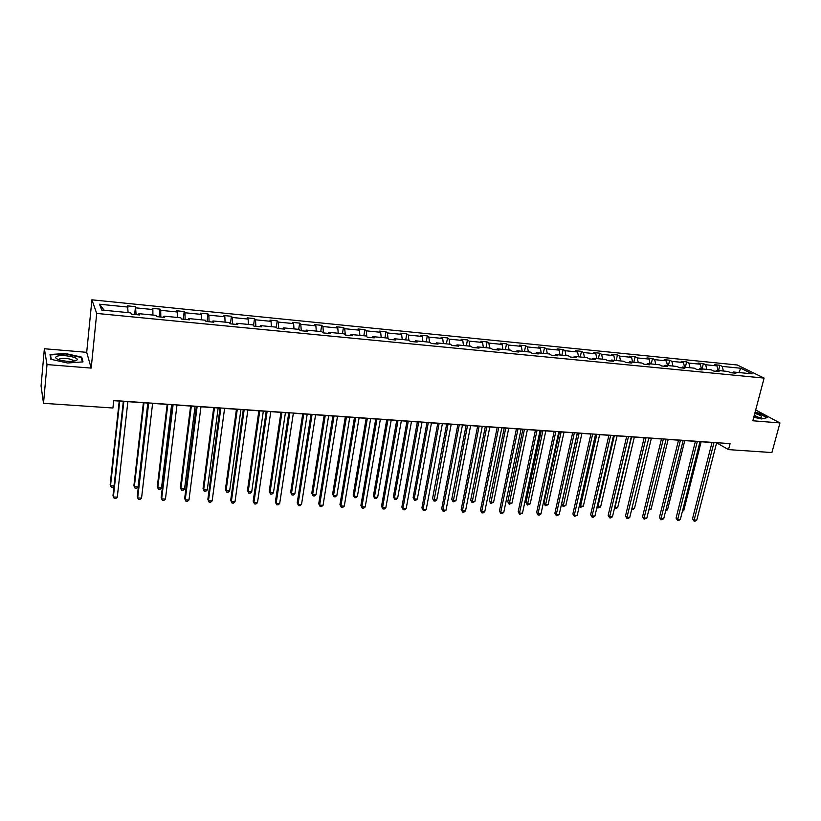 <?xml version="1.0" encoding="UTF-8"?>
<svg xmlns="http://www.w3.org/2000/svg" width="821" height="821" viewBox="0 0 821 821"><rect width="100%" height="100%" fill="white"/><g stroke="black" fill="none" stroke-linecap="round" stroke-linejoin="round"><path stroke-width="1.23" d="M44.365 348.74L47.002 364.575L91.193 368.095L86.698 352.322L44.365 348.74L41.05 385.962L43.513 403.316L112.918 408.006L113.729 400.494L730.074 443.627L728.514 449.621L771.914 452.556L779.95 422.938L755.679 409.966M86.698 352.322L91.921 299.819L737.268 364.996L764.115 378.091L96.704 313.427L91.921 299.819M47.002 364.575L43.513 403.316M128.107 312.627L127.542 305.874L135.496 306.664L134.634 314.464M104.267 310.287L99.526 304.222L128.097 307.075M136.101 314.607L135.496 306.664M136.081 307.875L152.86 309.548L152.213 308.347L160.033 309.127L159.141 316.865M160.813 317.029L160.711 310.328L160.033 309.127M160.711 310.328L177.233 311.98L176.494 310.779L184.202 311.549L183.268 319.225M185.125 319.4L184.961 312.75L184.202 311.549M184.961 312.75L201.227 314.381L200.406 313.17L207.99 313.93L207.025 321.545M209.078 321.74L208.842 315.141L207.99 313.93M208.842 315.141L224.851 316.742L223.948 315.531L231.419 316.28L230.414 323.823M232.651 324.049L232.353 317.481L231.419 316.28M232.353 317.481L248.127 319.061L247.142 317.86L254.5 318.589L253.525 325.66M255.875 326.317L255.505 319.8L254.5 318.589M255.505 319.8L271.043 321.35L269.986 320.149L277.231 320.867L276.308 327.302M278.74 328.554L278.319 322.078L277.231 320.867M278.319 322.078L293.62 323.607L292.481 322.396L299.624 323.115L298.69 329.365M301.266 330.75L300.794 324.316L299.624 323.115M300.794 324.316L315.869 325.824L314.659 324.623L321.688 325.332L320.734 331.52M323.464 332.916L322.93 326.532L321.688 325.332M322.93 326.532L337.78 328.01L336.497 326.809L343.435 327.507L342.449 333.654M345.323 335.06L344.738 328.708L343.435 327.507M344.738 328.708L359.372 330.165L358.018 328.964L364.852 329.652L363.847 335.748M366.833 336.795L366.228 330.853L364.852 329.652M366.228 330.853L380.657 332.289L379.24 331.099L385.973 331.766L384.936 337.821M388.025 338.529L387.409 332.967L385.973 331.766M387.409 332.967L401.623 334.383L400.145 333.193L406.785 333.86L405.728 339.863M408.909 340.274L408.283 335.05L406.785 333.86M408.283 335.05L422.302 336.456L420.752 335.255L427.3 335.912L426.222 341.875M429.516 342.193L428.86 337.103L427.3 335.912M428.86 337.103L442.683 338.488L441.072 337.287L447.527 337.934L446.429 343.855M449.846 344.184L449.149 339.135L447.527 337.934M449.149 339.135L462.767 340.489L461.104 339.299L467.467 339.935L466.349 345.805M469.879 346.154L469.15 341.125L467.467 339.935M469.15 341.125L482.584 342.47L480.86 341.279L487.13 341.905L485.991 347.735M489.634 348.094L488.864 343.096L487.13 341.905M488.864 343.096L502.113 344.42L500.338 343.229L506.526 343.855L505.367 349.633M509.123 350.003L508.312 345.046L506.526 343.855M508.312 345.046L521.376 346.349L519.549 345.159L525.645 345.764L524.475 351.511M528.334 351.891L527.493 346.955L525.645 345.764M527.493 346.955L540.372 348.237L538.494 347.057L544.508 347.663L543.317 353.358M547.279 353.748L546.406 348.843L544.508 347.663M546.406 348.843L559.122 350.115L557.182 348.925L563.124 349.52L561.913 355.185M565.977 355.575L565.074 350.711L563.124 349.52M565.074 350.711L577.604 351.963L575.624 350.772L581.473 351.357L580.252 356.981M584.408 357.392L583.474 352.548L581.473 351.357M583.474 352.548L595.841 353.779L593.809 352.599L599.587 353.174L598.345 358.756M602.604 359.177L601.639 354.364L599.587 353.174M601.639 354.364L613.831 355.575L611.758 354.395L617.464 354.97L616.202 360.511M620.543 360.932L619.547 356.15L617.464 354.97M619.547 356.15L631.595 357.351L629.471 356.17L635.095 356.735L633.822 362.235M638.256 362.666L637.229 357.915L635.095 356.735M637.229 357.915L649.113 359.095L646.948 357.925L652.5 358.479L651.217 363.939M655.733 364.38L654.676 359.66L652.5 358.479M654.676 359.66L666.406 360.83L664.199 359.649L669.679 360.203L668.376 365.622M672.974 366.074L671.896 361.373L669.679 360.203M671.896 361.373L683.472 362.533L681.225 361.363L686.633 361.897L685.319 367.285M689.999 367.746L688.891 363.077L686.633 361.897M688.891 363.077L700.313 364.216L698.035 363.046L703.371 363.58L702.037 368.927M706.799 369.399L705.67 364.75L703.371 363.58M705.67 364.75L716.949 365.879L714.619 364.709L719.894 365.232L718.549 370.548M723.383 371.02L722.234 366.402L719.894 365.232M722.234 366.402L740.768 368.249L752.19 373.842L733.451 372.005L735.873 373.216L730.526 372.693L728.114 371.482L716.712 370.363L719.093 371.585L713.675 371.051L711.294 369.84L699.749 368.701L702.088 369.922L696.598 369.378L694.268 368.167L682.559 367.018L684.868 368.239L679.295 367.695L677.007 366.474L665.143 365.304L667.401 366.525L661.757 365.981L659.509 364.76L647.492 363.58L649.709 364.801L643.982 364.237L641.786 363.015L629.604 361.825L631.77 363.046L625.971 362.482L623.816 361.25L611.471 360.039L613.595 361.271L607.714 360.696L605.6 359.465L593.08 358.243L595.163 359.465L589.201 358.89L587.138 357.658L574.443 356.406L576.475 357.648L570.431 357.053L568.419 355.821L555.55 354.559L557.521 355.791L551.394 355.195L549.434 353.954L536.38 352.681L538.309 353.913L532.09 353.307L530.181 352.065L516.953 350.772L518.821 352.014L512.509 351.398L510.662 350.157L497.239 348.833L499.055 350.074L492.662 349.448L490.866 348.207L477.247 346.873L479.002 348.114L472.516 347.488L470.782 346.236L456.969 344.882L458.662 346.134L452.084 345.487L450.411 344.245L436.392 342.87L438.024 344.112L431.353 343.465L429.742 342.213L415.518 340.818L417.089 342.07L410.315 341.403L408.766 340.161L394.337 338.745L395.835 339.997L388.959 339.319L387.481 338.067L372.837 336.631L374.273 337.883L367.295 337.205L365.879 335.953L351.019 334.496L352.383 335.748L345.292 335.05L343.958 333.798L328.872 332.32L330.155 333.572L322.971 332.874L321.699 331.612L306.387 330.114L307.598 331.366L300.291 330.658L299.111 329.395L283.563 327.877L284.692 329.129L277.272 328.41L276.164 327.148L260.38 325.598L261.427 326.861L253.905 326.122L252.868 324.87L236.838 323.289L237.803 324.552L230.157 323.802L229.213 322.54L212.926 320.949L213.809 322.201L206.04 321.442L205.178 320.19L188.635 318.569L189.435 319.821L181.544 319.051L180.774 317.789L163.964 316.147L164.672 317.399L156.647 316.619L155.969 315.356L138.893 313.684L139.508 314.946L131.35 314.145L130.775 312.883L101.691 310.03L99.526 304.222M138.544 314.854L138.893 313.684M152.922 315.059L152.86 309.548M163.574 317.296L163.964 316.147M177.346 317.46L177.233 311.98M188.214 319.708L188.635 318.569M201.402 319.821L201.227 314.381M212.465 322.078L212.926 320.949M225.087 322.14L224.851 316.742M236.345 324.408L236.838 323.289M248.404 324.428L248.127 319.061M259.857 326.707L260.38 325.598M271.382 326.676L271.043 321.35M283.009 328.964L283.563 327.877M294 328.903L293.62 323.607M305.802 331.191L306.387 330.114M316.29 331.089L315.869 325.824M328.267 333.388L328.872 332.32M338.252 333.244L337.78 328.01M350.382 335.553L351.019 334.496M359.885 335.358L359.372 330.165M372.18 337.677L372.837 336.631M381.211 337.452L380.657 332.289M393.649 339.781L394.337 338.745M402.228 339.514L401.623 334.383M414.81 341.844L415.518 340.818M422.938 341.546L422.302 336.456M435.653 343.886L436.392 342.87M443.361 343.547L442.683 338.488M456.209 345.887L456.969 344.882M463.485 345.528L462.767 340.489M476.467 347.868L477.247 346.873M483.333 347.468L482.584 342.47M496.438 349.818L497.239 348.833M502.904 349.397L502.113 344.42M516.122 351.747L516.953 350.772M522.207 351.285L521.376 346.349M535.538 353.646L536.38 352.681M541.234 353.153L540.372 348.237M554.678 355.514L555.55 354.559M560.004 354.99L559.122 350.115M573.551 357.361L574.443 356.406M578.528 356.807L577.604 351.963M592.177 359.177L593.08 358.243M596.795 358.603L595.841 353.779M610.537 360.973L611.471 360.039M614.816 360.368L613.831 355.575M628.66 362.738L629.604 361.825M632.601 362.112L631.595 357.351M646.527 364.493L647.492 363.58M650.15 363.836L649.113 359.095M664.168 366.217L665.143 365.304M667.473 365.54L666.406 360.83M681.563 367.911L682.559 367.018M684.57 367.213L683.472 362.533M698.743 369.594L699.749 368.701M701.442 368.865L700.313 364.216M715.686 371.246L716.712 370.363M718.098 370.507L716.949 365.879M732.414 372.878L733.451 372.005M91.193 368.095L96.704 313.427M764.115 378.091L752.826 420.773L779.95 422.938M716.62 442.837L728.514 449.621M113.709 400.679L123.324 401.356M127.85 401.664L148.067 403.08M152.603 403.398L172.42 404.784M176.977 405.102L196.404 406.457M200.971 406.785L220.018 408.109M224.595 408.437L243.283 409.741M247.86 410.059L266.189 411.342M270.776 411.66L288.756 412.922M293.354 413.24L310.985 414.472M315.592 414.8L332.895 416.001M337.503 416.329L354.477 417.52M359.085 417.838L375.751 419.008M380.369 419.326L396.717 420.465M401.336 420.793L417.376 421.912M422.004 422.24L437.757 423.338M442.386 423.667L457.841 424.744M462.469 425.062L477.648 426.13M482.276 426.448L497.177 427.495M501.805 427.813L516.44 428.839M521.068 429.167L535.436 430.173M540.064 430.491L554.175 431.477M558.803 431.805L572.658 432.77M577.296 433.098L590.894 434.042M595.523 434.371L608.884 435.304M613.523 435.633L626.649 436.546M631.277 436.875L644.167 437.767M648.795 438.096L661.459 438.978M666.088 439.307L678.526 440.179M683.144 440.497L695.377 441.349M699.995 441.677L712.002 442.519M738.879 372.539L740.768 368.249M753.75 417.273L761.631 418.967L767.461 417.571L759.394 413.25L755.063 412.327M82.993 361.887L81.731 357.135L65.423 353.502L49.999 354.508L50.851 359.28L67.548 363.015L82.993 361.887M81.566 358.756L81.731 357.135M712.043 442.365L692.503 518.769L694.156 519.98L714.013 442.498M696.772 520.083L695.11 521.181L694.063 521.14L694.156 519.98L696.772 520.083L716.661 442.683M694.063 521.14L692.503 518.769M682.61 510.477L683.749 510.518L701.144 441.76M683.749 510.518L682.364 511.442M695.418 441.205L676.063 518.102L677.684 519.334L697.347 441.339M680.342 519.436L678.68 520.535L677.623 520.493L677.684 519.334L680.342 519.436L700.036 441.524M677.623 520.493L676.063 518.102M678.567 440.025L659.417 517.435L661.008 518.667L680.465 440.159M663.696 518.78L660.956 519.847L661.008 518.667L663.696 518.78L683.185 440.343M660.956 519.847L659.417 517.435M665.934 509.759L667.535 509.82L684.765 440.61M667.535 509.82L665.657 510.908M649.052 509.03L651.115 509.112L668.171 439.451M651.115 509.112L648.775 510.19M753.904 416.688C757.68 417.489 760.164 417.632 761.354 417.13L761.601 416.565C760.964 415.559 758.686 414.502 754.776 413.404M758.666 417.407L754.273 415.313M754.981 412.635L759.158 413.527L766.927 417.704M76.076 360.655L77.061 359.947C79.329 357.248 61.729 354.118 56.823 356.345C54.709 357.361 55.51 358.531 59.225 359.855C65.926 361.609 71.54 361.876 76.076 360.655M73.572 361.24L73.202 360.347C69.087 358.408 64.582 357.894 59.687 358.828L58.907 359.742M51.282 359.372L50.481 354.929L65.423 353.943L81.228 357.474L82.408 361.938M50.348 356.447L50.481 354.929M661.5 438.825L642.556 516.768L644.116 518L663.368 438.958M646.835 518.102L644.095 519.19L644.116 518L646.835 518.102L666.118 439.153M644.095 519.19L642.556 516.768M631.954 508.291L634.489 508.404L651.361 438.27M634.489 508.404L632.878 509.513L631.698 509.379M631.801 509.461L631.811 508.907M644.208 437.614L625.469 516.081L627.008 517.322L646.035 437.747M629.758 517.435L628.106 518.564L627.008 518.513L627.008 517.322L629.758 517.435L648.826 437.942M627.008 518.513L625.469 516.081M631.585 436.895L614.939 507.563L617.659 507.676L634.335 437.08M614.672 507.347L614.96 508.743L614.447 508.332M617.659 507.676L614.96 508.743M626.68 436.392L608.166 515.393L609.664 516.635L628.486 436.515M612.466 516.748L610.814 517.887L609.695 517.835L609.664 516.635L612.466 516.748L631.308 436.71M609.695 517.835L608.166 515.393M614.313 435.684L597.862 506.824L600.613 506.937L617.094 435.879M597.195 506.27L597.893 508.014L597.041 506.947M600.613 506.937L597.893 508.014M608.925 435.151L590.638 514.685L592.105 515.937L610.691 435.274M594.938 516.05L593.285 517.199L592.157 517.148L592.105 515.937L594.938 516.05L613.554 435.469M592.157 517.148L590.638 514.685M596.805 434.463L580.55 506.075L583.341 506.198L599.628 434.658M579.482 505.161L580.621 507.275L579.421 505.459M583.341 506.198L580.621 507.275M590.935 433.888L572.873 513.977L574.31 515.239L592.659 434.011M577.184 515.352L574.392 516.46L574.31 515.239L577.184 515.352L595.564 434.217M574.392 516.46L572.873 513.977M577.409 433.108L561.646 504.115L563.032 505.326L565.854 505.449L581.925 433.416M579.072 433.221L563.114 506.536L561.646 504.115M565.854 505.449L563.114 506.536M572.689 432.616L554.883 513.258L556.279 514.521L574.382 432.729M559.183 514.634L556.381 515.752L556.279 514.521L559.183 514.634L577.327 432.934M556.381 515.752L554.883 513.258M559.481 431.846L543.923 503.335L545.267 504.556L548.13 504.679L563.996 432.164M561.092 431.959L545.39 505.777L543.923 503.335M548.13 504.679L545.39 505.777M554.206 431.323L536.647 512.52L538.012 513.802L555.858 431.436M540.957 513.915L539.315 515.085L538.145 515.034L538.012 513.802L540.957 513.915L558.844 431.641M538.145 515.034L536.647 512.52M535.466 430.009L518.164 511.781L519.498 513.063L537.078 430.122M522.474 513.187L519.652 514.315L519.498 513.063L522.474 513.187L540.105 430.327M519.652 514.315L518.164 511.781M516.471 428.675L499.435 511.031L500.728 512.325L518.041 428.788M503.755 512.437L502.124 513.628L500.913 513.577L500.728 512.325L503.755 512.437L521.109 429.003M500.913 513.577L499.435 511.031M497.208 427.331L480.449 510.272L481.701 511.565L498.727 427.433M484.77 511.688L483.138 512.889L481.917 512.838L481.701 511.565L484.77 511.688L501.847 427.659M481.917 512.838L480.449 510.272M477.678 425.966L461.207 509.502L462.418 510.806L479.156 426.068M465.528 510.929L463.906 512.13L462.664 512.078L462.418 510.806L465.528 510.929L482.307 426.284M462.664 512.078L461.207 509.502M457.872 424.58L441.698 508.722L442.868 510.026L459.298 424.673M446.019 510.159L444.397 511.37L443.145 511.319L442.868 510.026L446.019 510.159L462.5 424.898M443.145 511.319L441.698 508.722M437.788 423.174L421.912 507.932L423.041 509.246L439.163 423.267M426.232 509.369L424.621 510.59L423.349 510.539L423.041 509.246L426.232 509.369L442.416 423.492M423.349 510.539L421.912 507.932M417.407 421.748L401.859 507.132L402.937 508.445L418.741 421.84M406.179 508.579L404.579 509.81L403.275 509.759L402.937 508.445L406.179 508.579L422.035 422.066M403.275 509.759L401.859 507.132M396.748 420.301L381.519 506.311L382.545 507.645L398.031 420.393M385.839 507.768L384.238 509.01L382.925 508.958L382.545 507.645L385.839 507.768L401.366 420.619M382.925 508.958L381.519 506.311M375.782 418.833L360.881 505.49L361.876 506.824L377.003 418.915M365.201 506.957L363.621 508.209L362.287 508.158L361.876 506.824L365.201 506.957L380.4 419.151M362.287 508.158L360.881 505.49M541.306 430.584L525.974 502.555L527.287 503.786L530.181 503.909L545.821 430.892M542.886 430.686L527.421 505.018L525.974 502.555M530.181 503.909L527.421 505.018M522.885 429.291L507.778 501.764L509.061 502.996L511.996 503.129L527.4 429.609M524.424 429.404L509.225 504.238L507.778 501.764M511.996 503.129L509.225 504.238M504.227 427.987L489.347 500.964L490.589 502.206L493.565 502.329L508.733 428.305M505.726 428.09L490.784 503.447L489.347 500.964M493.565 502.329L490.784 503.447M485.303 426.663L470.679 500.153L471.88 501.395L474.887 501.528L489.819 426.982M486.761 426.766L472.106 502.657L470.679 500.153M474.887 501.528L472.106 502.657M466.123 425.319L451.745 499.332L452.905 500.584L455.963 500.707L470.638 425.637M467.539 425.422L453.161 501.847L451.745 499.332M455.963 500.707L453.161 501.847M446.686 423.964L432.564 498.491L433.683 499.753L436.782 499.886L451.191 424.283M448.05 424.057L433.97 501.026L432.564 498.491M436.782 499.886L435.212 501.087L433.97 501.026M426.971 422.589L413.117 497.649L414.195 498.911L417.335 499.045L431.477 422.897M428.295 422.682L414.195 498.911L414.513 500.205L413.117 497.649M417.335 499.045L415.775 500.256L414.513 500.205M406.99 421.183L393.403 496.797L394.449 498.06L397.631 498.203L411.485 421.501M408.263 421.276L394.449 498.06L394.788 499.363L393.403 496.797M397.631 498.203L396.061 499.414L394.788 499.363M386.722 419.767L373.422 495.925L374.417 497.198L377.65 497.341L391.217 420.085M387.943 419.859L374.417 497.198L374.797 498.511L373.422 495.925M377.65 497.341L376.09 498.563L374.797 498.511M366.166 418.33L353.163 495.042L354.108 496.325L357.381 496.469L370.661 418.648M367.336 418.412L354.108 496.325L354.528 497.639L353.163 495.042M357.381 496.469L355.832 497.7L354.528 497.639M354.508 417.345L339.956 504.648L340.9 505.993L355.678 417.427M344.276 506.126L342.696 507.388L341.351 507.337L340.9 505.993L344.276 506.126L359.116 417.663M341.351 507.337L339.956 504.648M345.313 416.873L332.618 494.15L333.521 495.443L336.836 495.576L349.808 417.191M346.441 416.955L333.521 495.443L333.973 496.767L332.618 494.15M336.836 495.576L335.296 496.828L333.973 496.767M332.916 415.837L318.733 503.796L319.626 505.151L334.034 415.908M323.053 505.284L321.483 506.557L320.108 506.506L319.626 505.151L323.053 505.284L337.523 416.155M320.108 506.506L318.733 503.796M324.172 415.395L311.785 493.247L312.637 494.54L316.003 494.683L328.657 415.713M325.239 415.467L312.637 494.54L313.119 495.874L311.785 493.247M316.003 494.683L314.464 495.935L313.119 495.874M311.015 414.297L297.202 502.934L298.044 504.299L312.072 414.369M301.523 504.433L299.952 505.715L298.557 505.654L298.044 504.299L301.523 504.433L315.613 414.626M298.557 505.654L297.202 502.934M302.713 413.897L290.655 492.323L291.455 493.626L294.872 493.77L307.198 414.205M303.729 413.969L291.455 493.626L291.978 494.981L290.655 492.323M294.872 493.77L293.343 495.032L291.978 494.981M288.776 412.747L275.353 502.062L276.133 503.427L289.782 412.809M279.674 503.571L278.114 504.853L276.698 504.802L276.133 503.427L279.674 503.571L293.374 413.066M276.698 504.802L275.353 502.062M280.946 412.378L269.226 491.389L269.976 492.703L273.444 492.846L285.421 412.686M281.901 412.44L269.976 492.703L270.53 494.068L269.226 491.389M273.444 492.846L271.915 494.119L270.53 494.068M266.209 411.167L253.186 501.179L253.915 502.544L267.153 411.229M257.496 502.688L255.947 503.991L254.51 503.93L253.915 502.544L257.496 502.688L270.807 411.485M254.51 503.93L253.186 501.179M258.861 410.828L247.48 490.445L248.178 491.758L251.698 491.912L263.336 411.147M259.764 410.89L248.178 491.758L248.784 493.134L247.48 490.445M251.698 491.912L250.179 493.195L248.784 493.134M243.303 409.556L230.691 500.276L231.358 501.652L244.176 409.617M235.001 501.795L233.451 503.109L232.004 503.057L231.358 501.652L235.001 501.795L247.88 409.884M232.004 503.057L230.691 500.276M236.448 409.258L225.426 489.49L226.073 490.814L229.634 490.968L240.912 409.576M237.29 409.32L226.073 490.814L226.709 492.2L225.426 489.49M229.634 490.968L228.135 492.251L226.709 492.2M220.049 407.934L207.857 499.363L208.472 500.748L220.859 407.986M212.157 500.892L210.628 502.216L209.15 502.154L208.472 500.748L212.157 500.892L224.615 408.253M213.706 407.668L203.054 488.516L203.639 489.839L207.261 490.004L218.16 407.986M214.476 407.729L203.639 489.839L204.316 491.235L205.763 491.297L207.261 490.004M196.424 406.282L184.674 498.429L185.228 499.825L197.173 406.333M188.974 499.979L187.455 501.313L185.957 501.251L185.228 499.825L188.974 499.979L200.991 406.6M190.616 406.056L180.343 487.53L180.877 488.864L184.551 489.018L195.059 406.364M191.324 406.108L180.877 488.864L181.595 490.27L183.062 490.332L184.551 489.018M172.441 404.599L161.152 497.485L161.645 498.891L173.118 404.65M165.442 499.045L163.933 500.389L162.414 500.328L161.645 498.891L165.442 499.045L176.997 404.917M167.176 404.414L157.304 486.525L157.776 487.869L161.501 488.033L171.61 404.732M167.823 404.466L157.776 487.869L158.535 489.285L160.023 489.357L161.501 488.033M148.088 402.895L137.261 496.531L137.692 497.947L148.683 402.937M141.551 498.101L140.052 499.455L138.503 499.394L137.692 497.947L141.551 498.101L152.624 403.214M143.388 402.752L133.915 485.509L134.326 486.863L138.102 487.017L147.811 403.06M143.962 402.793L134.326 486.863L135.126 488.29L136.635 488.351L138.102 487.017M123.345 401.161L113 495.566L113.37 496.982L123.868 401.202M117.29 497.136L115.802 498.501L114.232 498.439L113.37 496.982L117.29 497.136L127.871 401.479M119.23 401.069L110.178 484.472L110.517 485.837L114.057 485.981M119.722 401.1L110.517 485.837L111.369 487.274L112.908 487.346L114.016 486.319M760.215 417.407L761.354 417.13M73.726 361.219L77.061 359.947M73.11 361.291L73.202 360.347"/></g></svg>
